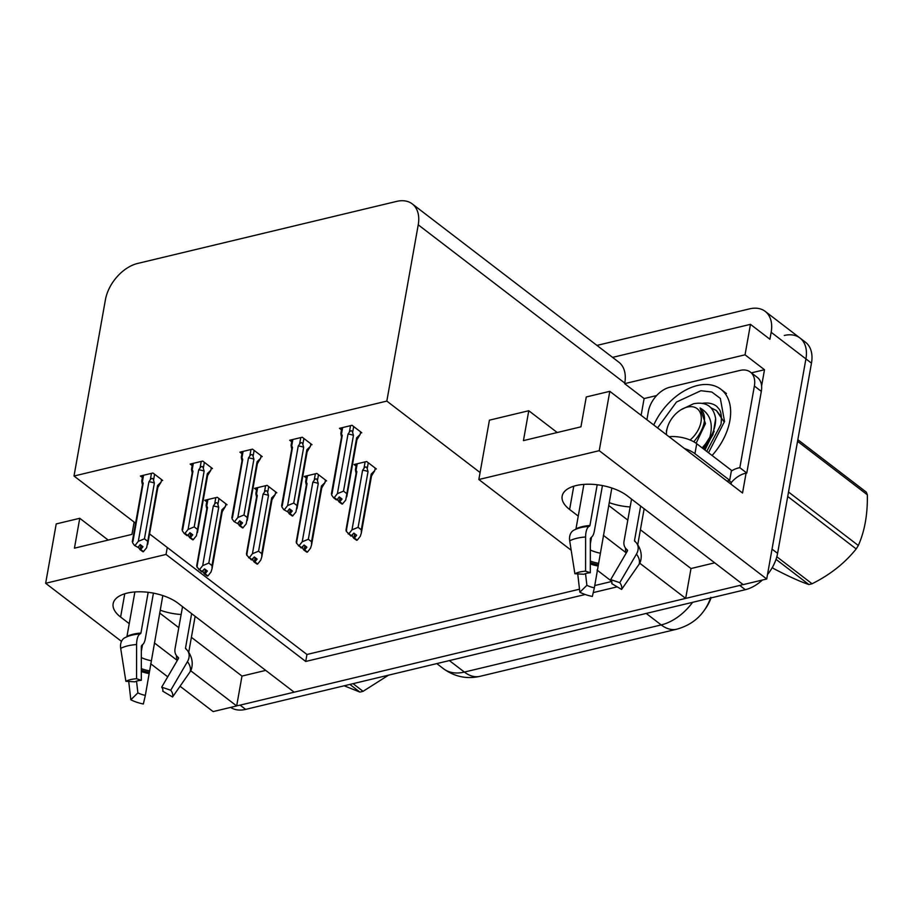 <?xml version="1.0" encoding="UTF-8"?>
<svg xmlns="http://www.w3.org/2000/svg" width="913" height="913" viewBox="0 0 913 913"><rect width="100%" height="100%" fill="white"/><g stroke="black" fill="none" stroke-linecap="round" stroke-linejoin="round"><path stroke-width="1.37" d="M181.139 614.495A36.782 17.473 10.1 0 1 160.209 610.192M609.222 502.641A36.782 17.473 -169.9 0 0 630.141 506.943M784.278 335.482A34.489 22.357 127.5 0 1 799.936 337.981A34.489 22.357 127.5 0 1 805.917 358.9L766.715 578.99L743.171 584.628L627.117 495.713A36.782 17.473 -169.9 0 0 588.086 484.221A36.782 17.473 -169.9 0 0 562.157 496.147A36.782 17.473 -169.9 0 0 569.621 509.488L578.249 516.096M265.717 670.393L241.991 676.077L236.661 705.954L213.128 711.592L180.044 686.245M640.412 529.768L690.993 568.525L714.731 562.83M690.993 568.525L685.674 598.392L294.157 692.18L178.103 603.265A36.782 17.473 -169.9 0 0 139.073 591.784A36.782 17.473 -169.9 0 0 113.144 603.71A36.782 17.473 -169.9 0 0 120.607 617.04L129.235 623.647M641.131 415.324L644.11 398.559L656.618 395.569M751.399 372.858L764.501 369.731L761.602 385.959M746.069 473.151L742.531 493.009L609.804 391.323L586.272 396.961L580.942 426.839L523.446 440.614L528.775 410.736L489.425 420.163L480.09 472.546L386.827 401.092L418.234 224.826A34.489 22.357 -52.5 0 0 412.254 203.907A34.489 22.357 -52.5 0 0 396.596 201.408L137.68 263.435A34.489 22.357 -52.5 0 0 105.417 299.761L74.01 476.027L135.592 523.206M644.11 398.559L624.652 383.654L745.042 354.815L764.501 369.731M624.652 383.654L624.766 383.061A34.489 22.357 -52.5 0 0 618.786 362.141L412.254 203.907M745.042 354.815L750.463 324.343L612.566 357.382M596.954 345.411L749.539 308.868A34.489 22.357 127.5 0 1 765.185 311.367A34.489 22.357 127.5 0 1 771.165 332.286L769.921 339.248L750.463 324.343M571.184 550.254L478.846 479.519L599.236 450.68L609.804 391.323M599.236 450.68L766.715 578.99M121.486 641.383L45.65 583.281L56.218 523.925L79.762 518.287L74.444 548.165L131.94 534.39L134.131 522.076M150.656 663.728L167.741 676.818M45.65 583.281L166.029 554.442L305.718 661.457L585.233 594.5M154.377 642.912L177.293 660.464A12.645 11.116 -164.8 0 1 176.483 655.648M190.737 670.77L236.661 705.954M603.39 535.349L626.295 552.913M639.751 563.207L685.674 598.392M611.642 581.25L597.068 570.077M593.256 592.583L617.199 586.842M149.561 533.911L306.951 654.484L579.493 589.205M108.202 540.085L79.762 518.287M557.215 432.522L528.775 410.736M386.827 401.092L74.01 476.027M711.022 597.912A31.042 20.12 127.5 0 1 704.904 609.462M478.846 479.519L480.09 472.546M594.705 585.564L611.721 581.478M306.951 654.484L305.718 661.457M166.029 554.442L167.273 547.48M211.097 468.86L212.467 468.529L202.732 461.076L190.155 464.089L192.152 465.619M260.867 456.934L262.236 456.603L252.502 449.15L239.925 452.163L241.922 453.693M310.637 445.008L312.006 444.688L302.271 437.236L289.695 440.249L291.692 441.778M360.407 433.093L361.776 432.762L352.041 425.31L339.465 428.323L341.462 429.852M161.327 480.774L162.697 480.455L152.962 473.002L140.385 476.015L142.382 477.545M275.452 493.134L276.822 492.815L267.098 485.351L254.51 488.364L256.507 489.904M325.233 481.219L326.592 480.889L316.868 473.436L304.28 476.449L306.289 477.978M375.003 469.293L376.361 468.962L366.638 461.51L354.061 464.523L356.059 466.052M225.682 505.06L227.052 504.729L217.317 497.277L204.74 500.29L206.737 501.819M608.709 505.482L627.802 520.102M159.695 613.034L178.788 627.665M191.399 637.32L241.991 676.077M742.977 584.468A34.489 22.357 127.5 0 1 739.758 585.438L240.085 705.133A34.489 22.357 127.5 0 1 236.707 705.715M765.185 311.367L799.936 337.981A34.489 22.357 127.5 0 1 805.917 358.9L772.033 549.112L777.591 553.369A34.489 22.357 127.5 0 1 767.502 574.539M799.936 337.981L805.494 342.238A34.489 22.357 127.5 0 1 811.474 363.157L777.591 553.369M762.366 580.029A34.489 22.357 127.5 0 1 745.316 589.695L245.643 709.39A34.489 22.357 127.5 0 1 230.669 707.392M225.899 503.85L225.454 506.395L221.916 509.831L211.987 565.558L212.044 568.696L211.006 572.017L207.913 575.92L205.128 573.798L207.342 571.002L204.558 568.879L201.613 571.846L196.923 566.996L207.525 507.48L206.76 505.985L207.902 499.537M206.806 508.975L206.406 507.183C205.95 504.935 206.064 504.535 206.76 505.985L206.133 505.254L207.114 499.719M207.422 575.738L204.398 573.969L207.365 576.057M211.987 565.558L208.792 563.104L218.721 507.377L217.899 504.433C217.226 502.264 216.153 502.15 214.658 504.09L213.277 506.099L202.675 565.626L199.57 569.541L202.355 571.664M198.84 569.712L199.57 569.541M225.454 506.395L222.213 511.657M207.913 575.92L205.128 573.798M203.314 570.454L203.028 572.04L202.424 571.572M197.299 565.866L196.923 566.996M203.028 572.04L204.398 573.969M196.66 565.957L206.874 508.609A7.818 3.709 10.1 0 1 207.525 507.48M218.721 507.377A7.818 3.709 -169.9 0 0 213.277 506.099M202.675 565.626L208.792 563.104M212.044 568.708L222.258 511.348A7.818 3.709 -169.9 0 0 221.916 509.831M205.676 569.723L204.946 573.843M205.379 569.495L204.58 573.923M161.544 479.576L161.087 482.121L157.561 485.545L146.651 547.732L143.364 551.692L140.591 549.558L142.987 546.727L140.203 544.593L138 547.389L134.485 545.438L138 547.389M141.321 545.449L140.591 549.558M143.558 551.646L140.773 549.512M140.225 549.649L143.01 551.772L140.043 549.694L141.013 545.221M138.959 546.179L138.673 547.754L140.043 549.694M161.087 482.121L157.846 487.382M147.689 544.422L157.903 487.074A7.818 3.709 -169.9 0 0 157.561 485.545M151.455 473.356L150.303 479.804C151.786 477.876 152.87 477.99 153.544 480.147L154.594 474.246M150.303 479.804L148.91 481.813A7.818 3.709 10.1 0 1 154.365 483.103L153.544 480.147M148.91 481.813L138.308 541.341L144.437 538.83L154.365 483.103M147.632 541.272L144.437 538.83M138.308 541.341L135.215 545.255M132.294 541.683L142.519 484.335A7.818 3.709 10.1 0 1 143.17 483.194L142.405 481.699L143.546 475.251M142.451 484.689L142.04 482.909C141.595 480.66 141.709 480.261 142.405 481.699L141.777 480.98L142.759 475.445M132.933 541.58L143.17 483.194M134.485 545.438L132.568 542.721M138.673 547.754L138.068 547.298M275.669 491.924L275.224 494.481L271.686 497.905L261.757 553.632L261.814 556.782L260.776 560.091L257.683 564.006L254.898 561.872L257.112 559.087L254.328 556.953L251.383 559.92L246.693 555.081L257.295 495.554L256.53 494.059L257.671 487.61M256.576 497.049L256.176 495.257C255.72 493.02 255.834 492.621 256.53 494.059L255.902 493.34L256.884 487.804M257.192 563.812L254.168 562.054L257.135 564.131M261.757 553.632L258.562 551.19L268.49 495.462L267.669 492.506C266.995 490.349 265.923 490.235 264.439 492.164L263.047 494.173L252.445 553.7L249.34 557.615L252.125 559.737M248.61 557.786L249.34 557.615M275.224 494.481L271.983 499.731M257.683 564.006L254.898 561.872M253.084 558.528L252.798 560.114L252.193 559.658M247.069 553.94L246.693 555.081M252.798 560.114L254.168 562.054M246.43 554.043L256.644 496.683A7.818 3.709 10.1 0 1 257.295 495.554M268.49 495.462A7.818 3.709 -169.9 0 0 263.047 494.173M252.445 553.7L258.562 551.19M261.814 556.782L272.028 499.434A7.818 3.709 -169.9 0 0 271.686 497.905M255.446 557.809L254.716 561.917M255.149 557.569L254.35 562.009M325.439 480.01L324.994 482.555L321.456 485.978L311.527 541.706L311.584 544.856L310.546 548.165L307.453 552.08L304.668 549.946L306.882 547.161L304.097 545.027L301.153 547.994L296.463 543.155L307.065 483.628L306.3 482.132L307.441 475.684M306.346 485.123L305.946 483.342C305.49 481.094 305.604 480.695 306.3 482.132L305.672 481.413L306.654 475.878M306.962 551.897L303.938 550.128L306.905 552.217M311.527 541.706L308.332 539.263L318.26 483.536L317.439 480.58C316.765 478.423 315.693 478.309 314.209 480.238L312.817 482.258L302.214 541.774L299.11 545.689L301.895 547.823M298.38 545.871L299.11 545.689M324.994 482.555L321.753 487.816M307.453 552.08L304.668 549.946M302.854 546.613L302.568 548.188L301.963 547.732M296.839 542.014L296.463 543.155M302.568 548.188L303.938 550.128M296.2 542.117L306.414 484.769A7.818 3.709 10.1 0 1 307.065 483.628M318.26 483.536A7.818 3.709 -169.9 0 0 312.817 482.258M302.214 541.774L308.332 539.263M311.584 544.856L321.81 487.508A7.818 3.709 -169.9 0 0 321.456 485.978M305.216 545.883L304.486 549.991M304.919 545.654L304.12 550.083M375.209 468.084L374.764 470.629L371.226 474.064L361.297 529.791L361.354 532.941L360.315 536.251L357.223 540.154L354.438 538.031L356.652 535.235L353.867 533.112L350.923 536.079L346.232 531.229L356.835 471.713L356.07 470.218L357.211 463.77M356.116 473.208L355.716 471.416C355.26 469.168 355.374 468.768 356.07 470.218L355.442 469.487L356.424 463.952M356.732 539.971L353.708 538.202L356.675 540.291M361.297 529.791L358.101 527.337L368.03 471.61L367.209 468.666C366.535 466.509 365.462 466.395 363.979 468.323L362.587 470.332L351.984 529.86L348.88 533.774L351.665 535.897M348.15 533.945L348.88 533.774M374.764 470.629L371.523 475.89M357.223 540.154L354.438 538.031M352.623 534.687L352.338 536.273L351.733 535.805M346.609 530.099L346.232 531.229M352.338 536.273L353.708 538.202M345.97 530.202L356.184 472.843A7.818 3.709 10.1 0 1 356.835 471.713M368.03 471.61A7.818 3.709 -169.9 0 0 362.587 470.332M351.984 529.86L358.101 527.337M361.354 532.941L371.58 475.582A7.818 3.709 -169.9 0 0 371.226 474.064M354.986 533.968L354.255 538.077M354.689 533.728L353.89 538.156M211.314 467.65L210.857 470.195L207.331 473.63L196.421 535.805L193.134 539.766L190.361 537.643L192.757 534.801L189.972 532.678L187.77 535.463L184.985 533.329L184.255 533.512L187.028 535.646L187.77 535.463M191.091 533.523L190.361 537.643M193.328 539.72L190.543 537.597M189.995 537.723L192.78 539.857L189.813 537.768L190.783 533.295M188.729 534.253L188.443 535.84L189.813 537.768M210.857 470.195L207.628 475.456M197.459 532.507L207.673 475.148A7.818 3.709 -169.9 0 0 207.331 473.63M201.225 461.442L200.073 467.89C201.568 465.95 202.64 466.064 203.314 468.232L204.364 462.32M200.073 467.89L198.692 469.898A7.818 3.709 10.1 0 1 204.135 471.176L203.314 468.232M198.692 469.898L188.078 529.426L194.207 526.904L204.135 471.176M197.402 529.357L194.207 526.904M188.078 529.426L184.985 533.329M182.064 529.757L192.289 472.409A7.818 3.709 10.1 0 1 192.94 471.268L192.175 469.784L193.316 463.336M192.221 472.774L191.821 470.982C191.365 468.734 191.479 468.335 192.175 469.784L191.547 469.054L192.529 463.519M182.703 529.666L192.94 471.268M184.255 533.512L182.338 530.795M188.443 535.84L187.838 535.372M261.084 455.724L260.627 458.28L257.101 461.704L246.19 523.891L242.904 527.851L240.13 525.717L242.527 522.887L239.742 520.752L237.54 523.537L234.025 521.585L237.54 523.537M240.861 521.608L240.13 525.717M243.098 527.805L240.313 525.671M239.765 525.808L242.55 527.931L239.583 525.842L240.553 521.369M238.498 522.327L238.213 523.914L239.583 525.842M260.627 458.28L257.398 463.53M247.229 520.581L257.443 463.222A7.818 3.709 -169.9 0 0 257.101 461.704M250.995 449.516L249.842 455.964C251.337 454.035 252.41 454.149 253.084 456.306L254.134 450.406M249.842 455.964L248.462 457.972A7.818 3.709 10.1 0 1 253.905 459.25L253.084 456.306M248.462 457.972L237.848 517.5L243.976 514.989L253.905 459.25M247.172 517.431L243.976 514.989M237.848 517.5L234.755 521.414M231.834 517.842L242.059 460.483A7.818 3.709 10.1 0 1 242.71 459.353L241.945 457.858L243.086 451.41M241.991 460.848L241.591 459.056C241.135 456.82 241.249 456.42 241.945 457.858L241.317 457.139L242.299 451.604M232.473 517.739L242.71 459.353M234.025 521.585L232.107 518.881M238.213 523.914L237.608 523.446M310.854 443.809L310.397 446.354L306.871 449.778L295.96 511.965L292.674 515.925L289.9 513.791L292.297 510.96L289.512 508.826L287.31 511.622L283.795 509.671L287.31 511.622M290.631 509.682L289.9 513.791M292.868 515.879L290.083 513.745M289.535 513.882L292.32 516.005L289.353 513.928L290.323 509.454M288.268 510.413L287.983 511.988L289.353 513.928M310.397 446.354L307.167 451.615M296.999 508.655L307.213 451.307A7.818 3.709 -169.9 0 0 306.871 449.778M300.765 437.589L299.612 444.038C301.107 442.109 302.18 442.223 302.854 444.38L303.903 438.48M299.612 444.038L298.231 446.046A7.818 3.709 10.1 0 1 303.675 447.336L302.854 444.38M298.231 446.046L287.618 505.574L293.746 503.063L303.675 447.336M296.942 505.505L293.746 503.063M287.618 505.574L284.525 509.488M281.615 505.916L291.829 448.568A7.818 3.709 10.1 0 1 292.48 447.427L291.715 445.932L292.856 439.484M291.761 448.922L291.361 447.142C290.905 444.893 291.019 444.494 291.715 445.932L291.087 445.213L292.069 439.678M282.254 505.813L292.48 447.427M283.795 509.671L281.877 506.955M287.983 511.988L287.378 511.531M360.624 431.883L360.167 434.428L356.641 437.863L345.73 500.05L342.443 503.999L339.67 501.876L342.067 499.034L339.282 496.912L337.08 499.696L334.295 497.574L333.565 497.745L336.338 499.879L337.08 499.696M340.401 497.756L339.67 501.876M342.637 503.953L339.853 501.83M339.305 501.956L342.09 504.09L339.122 502.002L340.093 497.528M338.038 498.487L337.753 500.073L339.122 502.002M360.167 434.428L356.937 439.689M346.769 496.74L356.983 439.381A7.818 3.709 -169.9 0 0 356.641 437.863M350.535 425.675L349.382 432.123C350.877 430.183 351.95 430.297 352.623 432.465L353.673 426.565M349.382 432.123L348.001 434.132A7.818 3.709 10.1 0 1 353.445 435.41L352.623 432.465M348.001 434.132L337.399 493.659L343.516 491.137L353.445 435.41M346.712 493.591L343.516 491.137M337.399 493.659L334.295 497.574M331.385 493.99L341.599 436.642A7.818 3.709 10.1 0 1 342.249 435.501L341.485 434.017L342.626 427.569M341.53 437.007L341.131 435.216C340.675 432.967 340.789 432.568 341.485 434.017L340.857 433.287L341.839 427.752M332.024 493.899L342.249 435.501M333.565 497.745L331.647 495.029M337.753 500.073L337.148 499.605M597.193 484.757L589.924 525.511L589.045 526.39A12.645 5.147 86.2 0 0 585.61 536.992L585.575 571.173L590.312 572.748L590.346 538.579L591.259 537.278A12.645 5.147 86.2 0 0 594.317 531.206L602.443 485.579M590.312 572.748A15.772 7.498 10.1 0 0 586.797 573.261A15.772 7.498 10.1 0 0 583.932 574.277L574.882 573.729A26.443 12.565 10.1 0 1 579.687 572.029A26.443 12.565 10.1 0 1 585.575 571.173M631.545 499.103L624.047 541.204A12.645 9.86 -37.6 0 0 625.542 548.154A12.645 9.86 -37.6 0 0 626.421 549.112L627.322 549.946A1.153 0.902 142.4 0 1 627.391 551.03L610.706 579.607L619.767 582.665L636.452 554.1A12.645 9.86 -37.6 0 0 636.509 543.018A12.645 9.86 -37.6 0 0 635.631 542.06L634.74 541.226A1.153 0.902 142.4 0 1 634.524 540.507L640.652 506.076M575.783 529.266A1.153 0.856 63.3 0 0 575.977 528.855L583.898 484.392M611.824 488.01L594.352 587.824A15.772 7.498 10.1 0 1 586.888 585.313L585.541 573.615M590.334 543.886L591.544 537.106M626.307 552.901A12.645 11.116 -164.8 0 1 625.496 548.085M610.706 579.607A15.772 7.498 10.1 0 1 611.79 583.647L621.582 589.433A26.443 12.565 10.1 0 0 619.767 582.665M594.352 587.824L592.354 596.44A26.443 12.565 10.1 0 1 579.846 592.229L586.888 585.313M636.509 543.018C640.812 548.713 642.17 554.75 640.584 561.118A12.645 11.116 -164.8 0 1 639.157 564.166L621.582 589.433M574.882 573.729L569.701 540.804A12.645 9.392 -116.7 0 1 573.98 530.111L576.286 529.061A36.029 17.119 10.1 0 1 581.01 527.566A36.029 17.119 10.1 0 1 589.045 526.39M577.735 573.9L579.846 592.229M727.01 481.117A22.996 10.922 10.1 0 1 729.692 480.295L694.941 453.681A22.996 10.922 -169.9 0 0 684.567 448.603M729.692 480.295L731.461 470.343L696.722 443.718A22.996 10.922 -169.9 0 0 669.035 436.699M646.895 419.74L648.367 411.432A22.996 14.905 127.5 0 1 669.891 387.215L739.964 370.427A22.996 14.905 127.5 0 1 750.395 372.093A22.996 14.905 127.5 0 1 754.378 386.039L739.838 467.696L746.788 473.025L761.328 391.369A22.996 14.905 -52.5 0 0 757.345 377.411L750.395 372.093M731.028 484.198L731.347 482.441A22.996 14.905 127.5 0 1 746.788 473.025M731.347 482.441L728.836 480.523M731.336 471.074A22.996 14.905 127.5 0 1 739.838 467.696M148.18 592.309L140.922 633.063L140.031 633.942A12.645 5.147 86.2 0 0 136.596 644.555L136.562 678.724L141.298 680.299L141.332 646.13L142.245 644.84A12.645 5.147 86.2 0 0 145.304 638.769L153.43 593.13M141.298 680.299A15.772 7.498 10.1 0 0 137.783 680.813A15.772 7.498 10.1 0 0 134.919 681.828L125.868 681.292A26.443 12.565 10.1 0 1 130.673 679.592A26.443 12.565 10.1 0 1 136.562 678.724M182.532 606.654L175.034 648.766A12.645 9.86 -37.6 0 0 176.54 655.705A12.645 9.86 -37.6 0 0 177.407 656.664L178.309 657.497A1.153 0.902 142.4 0 1 178.389 658.593L161.692 687.158L170.754 690.228L187.439 661.651A12.645 9.86 -37.6 0 0 187.496 650.57A12.645 9.86 -37.6 0 0 186.629 649.611L185.727 648.778A1.153 0.902 142.4 0 1 185.51 648.07L191.639 613.639M126.781 636.829A1.153 0.856 63.3 0 0 126.964 636.407L134.884 591.944M162.811 595.561L145.35 695.375A15.772 7.498 10.1 0 1 137.886 692.864L136.528 681.166M141.321 651.437L142.531 644.658M161.692 687.158A15.772 7.498 10.1 0 1 162.776 691.198L172.568 696.996A26.443 12.565 10.1 0 0 170.754 690.228M145.35 695.375L143.352 703.991A26.443 12.565 10.1 0 1 130.833 699.78L137.886 692.864M187.496 650.57C191.798 656.276 193.157 662.302 191.57 668.67A12.645 11.116 -164.8 0 1 190.144 671.728L172.568 696.996M125.868 681.292L120.687 648.367A12.645 9.392 -116.7 0 1 124.967 637.662L127.272 636.623A36.029 17.119 10.1 0 1 132.008 635.128A36.029 17.119 10.1 0 1 140.031 633.942M128.722 681.463L130.833 699.78M657.565 427.912L676.476 402.04L700.887 390.718L711.775 392.008L720.334 398.41L724.545 421.486L708.511 452.745M653.754 425.002A51.733 33.53 127.5 0 1 697.418 385.514A51.733 33.53 127.5 0 1 720.893 389.269A51.733 33.53 127.5 0 1 712.083 455.496M776.826 556.759L812.068 583.761A62.073 40.229 127.5 0 1 810.47 584.172A62.073 40.229 127.5 0 1 808.884 584.525L776.027 559.349M772.307 567.521L773.79 568.662C788.809 576.502 800.507 581.798 808.884 584.525M702.964 448.511L709.081 439.861C713.84 424.853 710.85 414.24 700.1 407.997C706.662 414.901 705.909 424.419 697.84 436.551L693.812 441.812M704.026 449.322L712.996 434.645L715.644 418.645C715.758 425.538 713.578 432.614 709.081 439.861M721.441 416.956L716.374 410.508L710.987 407.814M723.883 421.68L716.374 410.508M666.456 434.725A21.901 14.197 127.5 0 1 667.289 427.855A21.901 14.197 127.5 0 1 681.281 409.595A21.901 14.197 127.5 0 1 687.249 407.095A21.901 14.197 127.5 0 1 701.252 416.899A21.901 14.197 127.5 0 1 690.068 439.986M681.281 409.595L693.526 403.763C706.16 401.435 713.532 406.399 715.644 418.645M788.524 492.016L858.323 545.495A62.073 40.229 127.5 0 1 856.189 548.93L787.725 496.478M797.848 439.678L866.3 492.13A62.073 40.229 127.5 0 1 867.35 494.8L797.551 441.321M858.323 545.495C864.691 531.218 867.692 514.316 867.35 494.8M812.068 583.761C830.077 574.779 844.787 563.161 856.189 548.93M702.748 448.34L709.869 437.144M708.294 440.534L702.188 447.906M704.95 450.029L714.16 431.267M696.117 443.273L705.464 423.575L700.1 407.997M353.057 683.666L363.054 691.324A62.073 40.229 127.5 0 1 361.457 691.734A62.073 40.229 127.5 0 1 359.87 692.077L349.884 684.419M344.178 685.789L359.87 692.077M363.054 691.324L388.55 675.164M573.763 486.207L569.621 509.488M771.165 332.286L811.474 363.157M418.234 224.826L624.766 383.061M124.761 593.77L120.607 617.04M479.964 676.339A40.229 23.943 -103.5 0 1 464.386 672.071L661.206 624.926A40.229 23.943 76.5 0 0 676.795 629.194L479.964 676.339C466.805 679.318 454.651 676.784 443.513 668.738A45.981 29.798 -52.5 0 0 464.386 672.071L449.39 660.59M646.221 613.433L661.206 624.926A45.981 29.798 -52.5 0 0 692.636 602.318M745.316 589.695L739.758 585.438M245.643 709.39L240.085 705.133M215.81 497.642L214.658 504.09M217.899 504.433L218.949 498.532M265.58 485.716L264.439 492.164M267.669 492.506L268.719 486.606M315.35 473.801L314.209 480.238M317.439 480.58L318.489 474.68M365.12 461.875L363.979 468.323M367.209 468.666L368.259 462.765M574.471 529.882A36.029 17.119 10.1 0 1 576.286 529.061L577.301 528.65A34.865 16.571 10.1 0 1 581.878 527.2A34.865 16.571 10.1 0 1 589.65 526.059M575.977 528.855A34.489 16.388 10.1 0 1 582.243 526.641A34.489 16.388 10.1 0 1 589.924 525.511M634.524 540.507A34.489 16.388 10.1 0 1 635.505 541.945M600.218 553.187A22.996 10.922 10.1 0 1 590.334 550.014M626.421 549.112A27.196 12.919 10.1 0 1 627.505 550.779M598.232 563.275A27.196 12.919 10.1 0 1 590.323 561.073M597.924 564.713A28.36 13.478 10.1 0 1 590.323 562.648M597.695 565.957A28.657 13.615 10.1 0 1 590.323 563.983M636.452 554.1A39.327 18.682 10.1 0 1 639.157 564.166M569.701 540.804A39.327 18.682 10.1 0 1 585.61 536.992M754.378 386.039L761.328 391.369M694.941 453.681L696.722 443.718M125.458 637.434A36.029 17.119 10.1 0 1 127.272 636.623L128.288 636.201A34.865 16.571 10.1 0 1 132.864 634.763A34.865 16.571 10.1 0 1 140.636 633.622M126.964 636.407A34.489 16.388 10.1 0 1 133.23 634.193A34.489 16.388 10.1 0 1 140.922 633.063M185.51 648.07A34.489 16.388 10.1 0 1 186.492 649.497M151.204 660.738A22.996 10.922 10.1 0 1 141.321 657.565M177.407 656.664A27.196 12.919 10.1 0 1 178.492 658.33M149.23 670.827A27.196 12.919 10.1 0 1 141.31 668.636M148.922 672.265A28.36 13.478 10.1 0 1 141.31 670.21M148.682 673.52A28.657 13.615 10.1 0 1 141.31 671.546M187.439 661.651A39.327 18.682 10.1 0 1 190.144 671.728M120.687 648.367A39.327 18.682 10.1 0 1 136.596 644.555M702.554 403.306A35.641 23.099 127.5 0 1 716.659 406.296L719.239 409.218C719.09 409.446 722.377 411.717 721.03 424.225L706.73 451.387M676.795 629.194C693.629 624.481 704.984 613.856 710.839 597.319M443.513 668.738L436.813 663.603M222.201 511.714L222.977 510.515M157.846 487.439L158.622 486.241M271.971 499.788L272.747 498.589M321.741 487.873L322.517 486.675M371.511 475.947L372.287 474.749M207.616 475.513L208.392 474.315M257.386 463.587L258.162 462.389M307.156 451.673L307.932 450.474M356.926 439.746L357.702 438.548M644.144 508.758L637.742 544.753M195.142 616.321L188.729 652.316M726.451 393.526L720.893 389.269M667.289 427.855L666.353 431.187"/></g></svg>
